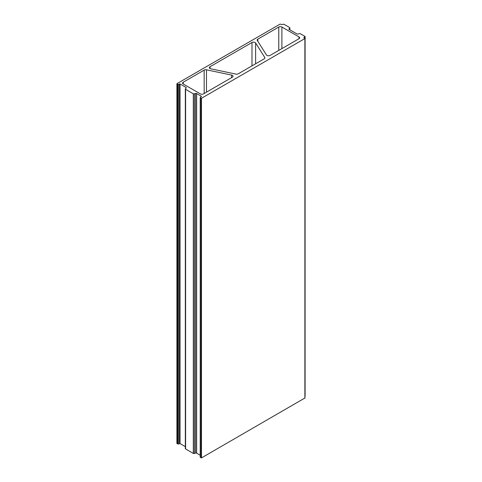 <?xml version="1.0" encoding="UTF-8"?>
<svg xmlns="http://www.w3.org/2000/svg" width="482" height="482" viewBox="0 0 482 482"><rect width="100%" height="100%" fill="white"/><g stroke="black" fill="none" stroke-linecap="round" stroke-linejoin="round"><path stroke-width="0.72" d="M210.013 66.733A2.205 1.271 0 0 0 209.369 67.631A2.205 1.271 0 0 0 210.815 68.824L235.933 74.101A2.205 1.271 0 0 0 238.247 73.806L264.25 58.798A2.205 1.271 0 0 0 264.895 57.894A2.205 1.271 0 0 0 264.763 57.46L255.617 42.958A2.205 1.271 0 0 0 251.99 42.494L210.013 66.733L210.013 68.528M299.021 38.717A2.205 1.271 0 0 0 299.665 37.819A2.205 1.271 0 0 0 299.021 36.921L281.892 27.028A2.205 1.271 0 0 0 278.777 27.028L257.834 39.12A2.205 1.271 0 0 0 257.189 40.024A2.205 1.271 0 0 0 257.322 40.458L266.462 54.96A2.205 1.271 0 0 0 270.089 55.424L299.021 38.717L299.021 36.921M183.226 83.995L200.355 93.888A2.205 1.271 0 0 0 203.47 93.888L232.402 77.18A2.205 1.271 0 0 0 233.047 76.283A2.205 1.271 0 0 0 231.595 75.09L206.483 69.812A2.205 1.271 0 0 0 204.169 70.107L183.226 82.199A2.205 1.271 0 0 0 182.582 83.097A2.205 1.271 0 0 0 183.226 83.995L183.226 82.199M177.027 83.976L177.027 83.615L280.114 24.1L282.103 24.576L283.729 24.136L289.598 27.522A0.88 0.506 180 0 1 289.851 27.884A0.88 0.506 180 0 1 289.736 28.137L289.043 28.83A0.88 0.506 0 0 0 288.923 29.083A0.88 0.506 0 0 0 289.182 29.444L297.026 33.969A0.88 0.506 0 0 0 298.087 34.053L299.286 33.65A0.88 0.506 180 0 1 300.352 33.734L304.973 36.397L303.847 37.692L304.877 38.572L201.476 98.274L200.199 97.611L201.38 96.273L196.638 93.538A0.88 0.506 0 0 0 195.578 93.454L194.379 93.857A0.88 0.506 180 0 1 193.312 93.773L185.594 89.321A0.88 0.506 180 0 1 185.335 88.959A0.88 0.506 180 0 1 185.456 88.706L186.148 88.013A0.88 0.506 0 0 0 186.269 87.76A0.88 0.506 0 0 0 186.01 87.399L180.027 83.946L178.334 84.416L177.027 83.976L177.027 443.247M305.01 396.053L304.943 396.415M304.877 398.024L201.476 457.9L200.289 457.081M200.199 455.219L196.638 453.164A0.88 0.506 0 0 0 195.578 453.086L194.379 453.484A0.88 0.506 180 0 1 193.312 453.405L185.594 448.947A0.88 0.506 180 0 1 185.335 448.585L185.335 88.959M185.335 446.639L180.027 443.573L178.334 444.043L177.027 443.603M281.892 27.028L281.892 48.61M278.777 27.028L278.777 50.405M257.834 39.12L257.834 41.271M231.595 77.644L231.595 75.09M289.736 28.137L289.736 29.764M289.043 28.83L289.043 29.336M305.01 36.734L305.01 396.361M303.937 37.542L303.937 37.849M264.763 57.46L264.763 58.328M251.99 42.494L251.99 65.871M255.617 63.775L255.617 42.958M206.483 69.812L206.483 92.146M204.169 93.478L204.169 70.107M304.877 38.572L304.877 398.204M201.476 98.274L201.476 457.9M201.163 98.274L201.163 457.9M200.331 97.792L200.331 457.418M201.38 96.273L201.38 96.635M196.638 93.538L196.638 453.164M195.578 93.454L195.578 453.086M194.379 93.857L194.379 453.484M193.312 93.773L193.312 453.405M185.594 89.321L185.594 448.947M186.01 87.399L186.01 88.152M180.027 83.946L180.027 443.573M179.443 83.922L179.443 443.548M178.334 84.416L178.334 444.043M177.75 84.392L177.75 444.024M176.9 443.428L176.9 83.796M289.851 29.83L289.851 27.884M305.1 396.21L305.1 36.578M304.943 398.114L304.943 38.488M200.199 457.237L200.199 97.611"/></g></svg>
